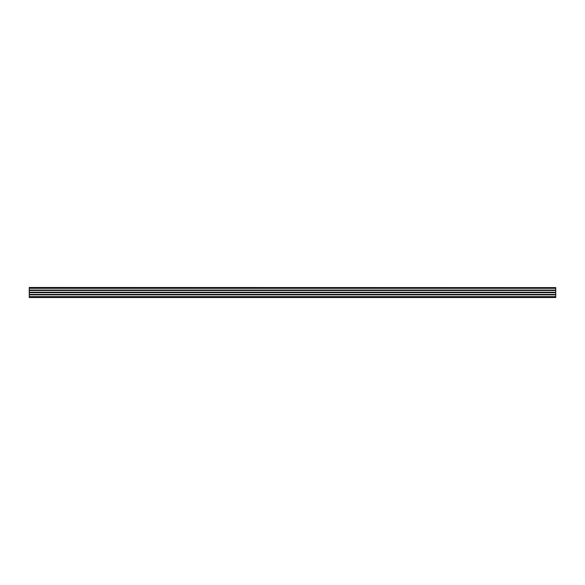 <?xml version="1.0" encoding="UTF-8"?>
<svg xmlns="http://www.w3.org/2000/svg" width="585" height="585" viewBox="0 0 585 585"><rect width="100%" height="100%" fill="white"/><g stroke="black" fill="none" stroke-linecap="round" stroke-linejoin="round"><path stroke-width="0.88" d="M29.25 287.608L555.75 287.608L29.25 287.476L29.25 297.524L555.75 297.524L29.25 297.392M555.75 287.608L555.75 294.438L29.25 294.438M555.75 287.857L29.25 287.857M555.75 288.295L29.25 288.295M555.75 290.05L29.25 290.05M555.75 290.489L29.25 290.489M555.75 292.244L29.25 292.244M555.75 292.683L29.25 292.683M555.75 294.438L555.75 294.877L29.25 294.877M555.75 294.877L555.75 296.632L29.25 296.632M555.75 296.632L555.75 297.07L29.25 297.07M555.75 287.696L29.25 287.696M555.75 297.304L29.25 297.304"/></g></svg>
